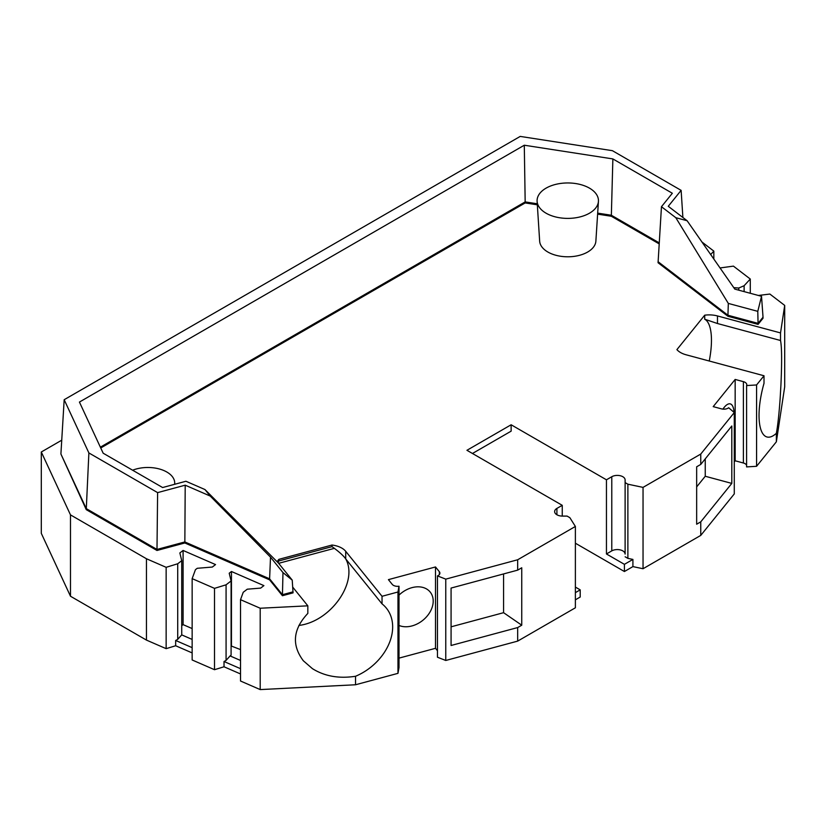 <?xml version="1.0" encoding="UTF-8"?>
<svg xmlns="http://www.w3.org/2000/svg" width="826" height="826" viewBox="0 0 826 826"><rect width="100%" height="100%" fill="white"/><g stroke="black" fill="none" stroke-linecap="round" stroke-linejoin="round"><path stroke-width="1.24" d="M598.437 201.327L595.876 241.151A28.125 16.241 180 0 1 587.658 252.033A28.125 16.241 180 0 1 557.488 255.668A28.125 16.241 180 0 1 539.657 241.151L537.106 201.327A30.686 17.718 180 0 1 555.506 184.435A30.686 17.718 180 0 1 589.475 188.142A30.686 17.718 180 0 1 598.437 201.327A30.686 17.718 180 0 1 589.475 213.201A30.686 17.718 180 0 1 556.548 217.166A30.686 17.718 180 0 1 537.106 201.327M575.381 526.451L517.665 559.77L517.665 570.136L451.079 588.06L451.079 645.488L517.665 627.564L517.665 641.121L575.381 607.791L575.381 526.451L569.868 517.695L567.101 516.095L562.444 516.095A7.816 4.512 0 0 1 554.628 511.593A7.816 4.512 0 0 1 556.91 508.403L562.248 505.326L466.938 450.294L511.139 424.77L606.449 479.803L611.777 476.726A7.816 4.512 0 0 1 620.295 475.745A7.816 4.512 0 0 1 625.117 479.916L625.117 482.601L627.884 484.201L643.041 487.381L700.758 454.063L734.283 412.556L728.666 407.755A5.865 3.387 180 0 1 721.428 408.849L713.199 406.629L735.161 379.444L743.39 381.653A5.865 3.387 180 0 1 746.776 384.72A5.865 3.387 180 0 1 746.59 385.556L756.575 384.957L764.009 375.758L686.107 354.788A19.535 11.275 0 0 1 676.907 349.625L704.712 315.191L704.712 319.218A48.837 16.85 -74.9 0 1 709.245 361.014M758.392 295.46L769.873 294.056L784.7 305.413L780.529 332.919L717.474 315.945A19.535 11.275 0 0 0 704.712 315.191M720.035 267.954L733.426 266.127L750.276 279.033L744.123 285.713L738.785 288.037L733.767 287.634M701.955 242.018L713.829 251.114L710.68 254.532M292.724 587.121L307.83 605.83L260.2 608.235L240.521 599.676L243.236 592.273L247.263 589.196L260.665 588.102L263.907 585.624L231.456 571.499L229.215 573.223L231.094 580.957L226.076 584.808L214.512 588.36L192.148 578.634L195.452 569.661L197.259 568.288L212.303 567.059L215.545 564.581L183.093 550.457L179.851 552.945L181.741 560.678L177.714 563.766L166.14 567.317L146.46 558.758L70.489 514.887L41.3 451.998L61.743 440.196M517.665 559.77L445.772 579.129L437.46 575.887A5.865 3.387 0 0 0 439.897 573.141A5.865 3.387 0 0 0 439.349 571.706L435.509 566.956L388.416 579.635L392.247 584.385A5.865 3.387 0 0 0 399.01 586.233L397.967 591.994L382.035 596.289L345.712 551.314A19.535 11.275 0 0 0 332.021 545.036L278.909 559.336A19.535 11.275 0 0 0 277.216 561.845M758.072 324.381L758.072 323.358L763.028 317.225L763.028 318.247L758.072 324.381L727.933 316.265L658.064 262.74L661.461 206.706L672.333 193.253L612.871 158.922L524.293 145.221L79.43 402.066L103.167 453.206L162.619 487.536L185.922 481.259L204.951 489.539L278.496 563.125L292.228 580.131L282.977 572.594L270.515 557.158L210.227 496.065L185.21 485.182L157.611 492.616L88.878 452.937L64.18 399.712L520.215 136.414L612.407 150.683L681.13 190.362L668.265 206.293L687.118 220.738L734.799 289.11L761.52 296.307L757.783 311.35L728.325 303.421L675.802 217.692L661.461 206.706M659.169 243.876L611.354 216.267L597.611 214.141M537.323 204.817L525.171 202.938L100.741 447.981M184.848 542.971L184.848 541.949L156.981 549.445L86.255 508.61L60.907 454.001L86.255 509.642L156.981 550.477L184.848 542.971L269.606 579.852L282.43 595.722L293.054 592.861L292.228 580.131M132.625 470.211A26.866 15.508 180 0 1 166.842 472.028A26.866 15.508 180 0 1 174.709 482.993A26.866 15.508 180 0 1 174.606 484.304M562.248 505.326L562.248 516.095M575.381 599.821L580.203 597.033L580.203 589.857L575.381 587.08M784.7 305.413L784.7 386.764L776.357 441.807L756.575 466.298L746.59 466.907L746.59 385.556M734.283 461.879L735.161 460.784L743.39 463.004A5.865 3.387 180 0 1 746.59 465.234M734.283 412.556L734.283 493.907L700.758 535.403L643.041 568.732L632.912 566.605L624.404 571.52L575.381 543.209M517.665 641.121L445.772 660.47L437.46 657.228L437.46 575.887M437.46 650.712L435.509 648.307L399.01 658.126M399.01 586.233L399.01 667.584L397.967 673.345L355.541 684.764L260.2 689.586L240.521 681.016L240.521 599.676M240.521 673.954L224.022 666.778L214.512 669.7L192.148 659.974L192.148 578.634M192.148 652.912L175.659 645.746L166.14 648.658L146.46 640.098L70.489 596.238L41.3 533.338L41.3 451.998M70.489 514.887L70.489 596.238M146.46 558.758L146.46 640.098M260.2 608.235L260.2 689.586M166.14 648.658L166.14 567.317M214.512 669.7L214.512 588.36M240.521 668.688L224.022 661.512L224.022 666.778M226.076 584.808L226.076 660.428M240.521 660.459L230.093 655.927L226.025 660.449L224.022 661.512M231.094 580.957L231.094 655.132L230.072 655.916M240.521 649.608L231.094 645.942M231.456 571.499L231.456 645.674M355.541 684.764L355.541 676.267C338.99 678.827 324.618 676.277 312.414 668.647L303.359 660.79C291.475 645.023 292.962 629.226 307.83 613.408L307.83 605.83M303.359 660.79L302.739 660.036M278.909 559.336L278.135 562.754M345.743 558.934C358.546 582.154 330.699 621.668 298.867 625.447M382.035 596.289L382.035 603.868L345.712 558.892C343.492 555.681 338.928 551.592 332.021 546.636L332.021 545.036M382.035 603.868A48.837 36.137 -38.9 0 1 386.382 608.153A48.837 36.137 -38.9 0 1 355.541 676.267M451.079 626.82L503.581 612.685L521.753 625.199L521.753 567.772L517.665 570.136M517.665 627.564L521.753 625.199M445.772 660.47L445.772 579.129M397.967 591.994L397.967 673.345M435.509 566.956L435.509 648.307M399.01 625.447A23.438 17.346 141.1 0 0 430.201 611.705A23.438 17.346 141.1 0 0 433.206 601.07A23.438 17.346 141.1 0 0 430.201 592.066A23.438 17.346 141.1 0 0 430.201 592.056A23.438 17.346 141.1 0 0 399.01 595.112M700.758 454.063L700.758 464.429L696.659 466.793L696.659 524.211L700.758 521.846L700.758 535.403M643.041 487.381L643.041 568.732M627.884 484.201L627.884 558.366L632.912 559.429L632.912 566.605M632.912 559.429L624.404 564.334L606.449 553.967L606.449 479.803M624.404 571.52L624.404 564.334M511.139 424.77L511.139 431.151L472.462 453.484M580.203 589.857L575.381 592.645M625.117 554.081L625.117 482.601L625.117 554.081A7.816 4.512 0 0 0 620.295 549.92A7.816 4.512 0 0 0 611.777 550.89L606.449 553.967M625.137 556.786L627.884 558.366M700.758 464.429L731.805 425.989L731.805 483.406L700.758 521.846M776.357 441.807L776.357 433.309A48.837 16.85 -74.9 0 1 766.993 436.985A48.837 16.85 -74.9 0 1 764.009 383.336L764.009 375.758M756.575 384.957L756.575 466.298M722.915 409.118A23.438 8.084 -74.9 0 1 730.277 403.893A23.438 8.084 -74.9 0 1 732.683 406.185A23.438 8.084 105.1 0 1 734.035 412.35M735.161 379.444L735.161 460.784M696.659 486.896L705.249 476.261L731.805 483.406M705.249 476.261L705.249 458.874M776.357 433.309C777.803 425.473 779.063 413.909 780.136 398.607L780.921 385.071C781.964 361.829 781.83 346.982 780.529 340.498L717.474 323.524L704.712 319.218M780.529 340.498L780.529 332.919M713.829 251.114L713.829 259.044M750.276 279.033L750.276 293.271M744.123 285.713L744.123 291.619M738.785 288.037L738.785 290.184M503.581 573.936L503.581 612.685M334.509 548.299L278.661 563.322L334.509 548.299M177.714 563.766L177.714 639.386M192.148 639.417L181.73 634.884L177.662 639.407L175.659 640.47L175.659 645.746M192.148 647.646L175.659 640.47M192.148 628.565L183.093 624.632L181.741 625.664M181.741 560.678L181.741 634.884M183.093 550.457L183.093 624.632M727.933 316.265L727.933 315.243L658.064 261.708M757.783 311.35L758.072 323.358L727.933 315.243L728.325 303.421M659.231 242.875L611.354 215.245L611.354 216.267M612.871 158.922L611.354 215.245L597.683 213.129M537.261 203.774L525.171 201.905L525.171 202.938M100.359 447.176L525.171 201.905L524.293 145.221M269.606 579.852L269.606 578.82L282.43 594.699L293.054 591.839M282.977 572.594L282.43 595.722M185.21 485.182L184.848 541.949L269.606 578.82L270.515 557.158M157.611 492.616L156.981 550.477M88.878 452.937L86.255 509.642M675.802 217.692L687.118 220.738M210.227 496.065L204.951 489.539M60.907 454.001L64.18 399.712M682.885 217.496L681.13 190.362M763.028 317.225L761.52 296.307M439.349 571.706L439.349 574.566M556.91 508.403L556.91 514.784M611.777 476.726L611.777 550.89M743.39 381.653L743.39 463.004M717.474 323.524L717.474 315.945M345.712 558.892L345.712 551.314M278.909 560.937L332.021 546.636"/></g></svg>

